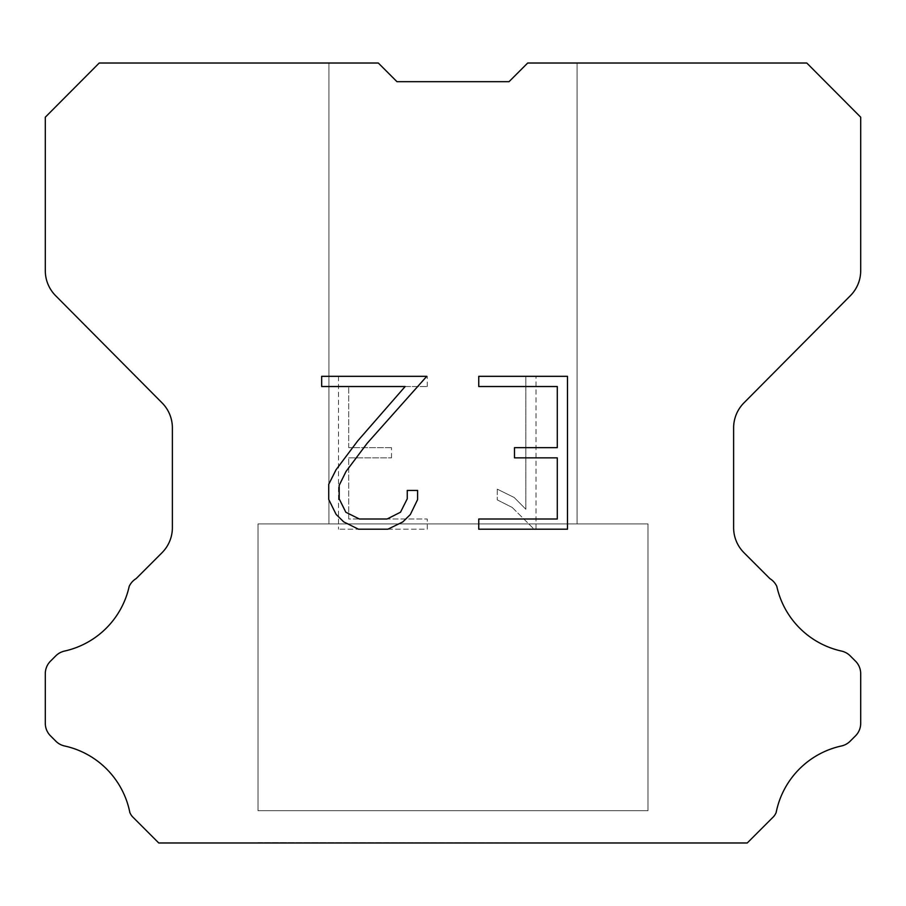 <?xml version="1.0" encoding="UTF-8"?>
<svg xmlns="http://www.w3.org/2000/svg" width="906" height="906" viewBox="0 0 906 906"><rect width="100%" height="100%" fill="white"/><g stroke="black" fill="none" stroke-linecap="round" stroke-linejoin="round"><path stroke-width="0.68" stroke-dasharray="4.53 3.4" d="M577.088 63.024L527.688 63.024L509.036 81.676L396.964 81.676L378.312 63.024L328.912 63.024L328.912 523.906L577.088 523.906L328.912 523.906L577.088 523.906L577.088 63.024L527.688 63.024L509.036 81.676L396.964 81.676L378.312 63.024L328.912 63.024L328.912 523.906L577.088 523.906L328.912 523.906L577.088 523.906L577.088 63.024L527.688 63.024L509.036 81.676L396.964 81.676L378.312 63.024L328.912 63.024L328.912 523.906L577.088 523.906L328.912 523.906L577.088 523.906L577.088 63.024L527.688 63.024L509.036 81.676L396.964 81.676L378.312 63.024L328.912 63.024L328.912 523.906L577.088 523.906L328.912 523.906L577.088 523.906L577.088 63.024L527.688 63.024L509.036 81.676L396.964 81.676L378.312 63.024L328.912 63.024L328.912 523.906L577.088 523.906L328.912 523.906L577.088 523.906L577.088 63.024L527.688 63.024L509.036 81.676L396.964 81.676L378.312 63.024L328.912 63.024L328.912 523.906L577.088 523.906L328.912 523.906L577.088 523.906L577.088 63.024L527.688 63.024L509.036 81.676L396.964 81.676L378.312 63.024L328.912 63.024L328.912 523.906L577.088 523.906L328.912 523.906L577.088 523.906L577.088 63.024L527.688 63.024L509.036 81.676L396.964 81.676L378.312 63.024L328.912 63.024L328.912 523.906L577.088 523.906L328.912 523.906L577.088 523.906L577.088 63.024L527.688 63.024L509.036 81.676L396.964 81.676L378.312 63.024L328.912 63.024L328.912 523.906L577.088 523.906L328.912 523.906L577.088 523.906L577.088 63.024L527.688 63.024L509.036 81.676L396.964 81.676L378.312 63.024L328.912 63.024L328.912 523.906L577.088 523.906L328.912 523.906L577.088 523.906L577.088 63.024L527.688 63.024L509.036 81.676L396.964 81.676L378.312 63.024L328.912 63.024L328.912 523.906L577.088 523.906L328.912 523.906L577.088 523.906L577.088 63.024L527.688 63.024L509.036 81.676L396.964 81.676L378.312 63.024L328.912 63.024L328.912 523.906L577.088 523.906L577.088 63.024L527.688 63.024L509.036 81.676L396.964 81.676L378.312 63.024L328.912 63.024L328.912 523.906L577.088 523.906L577.088 63.024L527.688 63.024L509.036 81.676L396.964 81.676L378.312 63.024L328.912 63.024L328.912 523.906L577.088 523.906L577.088 63.024L527.688 63.024L509.036 81.676L396.964 81.676L378.312 63.024L328.912 63.024L328.912 523.906L577.088 523.906L577.088 63.024L527.688 63.024L509.036 81.676L396.964 81.676L378.312 63.024L328.912 63.024L328.912 523.906L577.088 523.906L577.088 63.024L527.688 63.024L509.036 81.676L396.964 81.676L378.312 63.024L328.912 63.024L328.912 523.906L577.088 523.906L577.088 63.024L527.688 63.024L509.036 81.676L396.964 81.676L378.312 63.024L328.912 63.024L328.912 523.906L577.088 523.906L577.088 63.024L527.688 63.024L509.036 81.676L396.964 81.676L378.312 63.024L328.912 63.024L328.912 523.906L577.088 523.906L577.088 63.024L527.688 63.024L509.036 81.676L396.964 81.676L378.312 63.024L328.912 63.024L328.912 523.906L577.088 523.906L577.088 63.024L527.688 63.024L509.036 81.676L396.964 81.676L378.312 63.024L328.912 63.024L328.912 523.906L577.088 523.906L577.088 63.024L527.688 63.024L509.036 81.676L396.964 81.676L378.312 63.024L328.912 63.024L328.912 523.906L577.088 523.906L577.088 63.024L527.688 63.024L509.036 81.676L396.964 81.676L378.312 63.024L99.218 63.024L45.3 117.191L45.3 270.679A35.447 35.447 0 0 0 55.594 295.662L162.083 402.898A35.447 35.447 0 0 1 172.378 427.87L172.378 527.677A35.447 35.447 0 0 1 161.993 552.739L136.104 578.64A17.724 17.724 0 0 0 129.184 586.409A85.085 85.085 0 0 1 64.507 651.074A17.724 17.724 0 0 0 55.81 655.842L50.487 661.165A17.724 17.724 0 0 0 45.3 673.69L45.3 723.305A17.724 17.724 0 0 0 50.487 735.842L56.308 741.652A17.724 17.724 0 0 0 64.938 746.057A85.085 85.085 0 0 1 129.864 812.591A17.078 17.078 0 0 0 132.31 816.544L158.743 842.976L747.257 842.976L773.69 816.544A17.078 17.078 0 0 0 776.136 812.591A85.085 85.085 0 0 1 841.062 746.057A17.724 17.724 0 0 0 849.692 741.652L855.513 735.842A17.724 17.724 0 0 0 860.7 723.305L860.7 673.69A17.724 17.724 0 0 0 855.513 661.165L850.19 655.842A17.724 17.724 0 0 0 841.493 651.074A85.085 85.085 0 0 1 776.816 586.409A17.724 17.724 0 0 0 769.896 578.64L744.007 552.739A35.447 35.447 0 0 1 733.622 527.677L733.622 427.87A35.447 35.447 0 0 1 743.917 402.898L850.406 295.662A35.447 35.447 0 0 0 860.7 270.679L860.7 117.191L806.782 63.024L577.088 63.024M258.017 842.614L647.983 842.976L258.017 842.614M647.983 523.906L258.017 523.906L258.017 810.711L647.983 810.711L258.017 810.711L647.983 810.711L647.983 523.906L258.017 523.906L258.017 810.711L647.983 810.711L258.017 810.711L647.983 810.711L647.983 523.906L258.017 523.906L258.017 810.711L647.983 810.711L258.017 810.711L647.983 810.711L647.983 523.906L258.017 523.906L258.017 810.711L647.983 810.711L258.017 810.711L647.983 810.711L647.983 523.906L258.017 523.906L258.017 810.711L647.983 810.711L258.017 810.711L647.983 810.711L647.983 523.906L258.017 523.906L258.017 810.711L647.983 810.711L258.017 810.711L647.983 810.711L647.983 523.906L258.017 523.906L258.017 810.711L647.983 810.711L258.017 810.711L647.983 810.711L647.983 523.906L258.017 523.906L258.017 810.711L647.983 810.711L258.017 810.711L647.983 810.711L647.983 523.906L258.017 523.906L258.017 810.711L647.983 810.711L258.017 810.711L647.983 810.711L647.983 523.906L258.017 523.906L258.017 810.711L647.983 810.711L258.017 810.711L647.983 810.711L647.983 523.906L258.017 523.906L258.017 810.711L647.983 810.711L258.017 810.711L647.983 810.711L647.983 523.906L258.017 523.906L258.017 810.711L647.983 810.711L647.983 523.906L258.017 523.906L258.017 810.711L647.983 810.711L647.983 523.906L258.017 523.906L258.017 810.711L647.983 810.711L647.983 523.906L258.017 523.906L258.017 810.711L647.983 810.711L647.983 523.906L258.017 523.906L258.017 810.711L647.983 810.711L647.983 523.906L258.017 523.906L258.017 810.711L647.983 810.711L647.983 523.906L258.017 523.906L258.017 810.711L647.983 810.711L647.983 523.906L258.017 523.906L258.017 810.711L647.983 810.711L647.983 523.906L258.017 523.906L258.017 810.711L647.983 810.711L647.983 523.906L258.017 523.906L258.017 810.711L647.983 810.711L647.983 523.906L258.017 523.906L258.017 810.711L647.983 810.711L647.983 523.906L258.017 523.906L647.983 523.906M557.281 457.858L557.281 519.013L478.753 519.013L478.753 529.206L567.473 529.206L567.473 376.33L478.753 376.33L478.753 386.522L557.281 386.522L557.281 447.666L514.483 447.666L514.483 457.858L557.281 457.858M417.598 499.602L417.598 490.44L407.247 490.44L407.247 498.81L400.486 512.23L387.043 519.013L359.376 519.013L345.843 512.252L339.172 498.81L339.172 485.39L346.047 471.437L367.247 443.193L426.76 376.33L321.664 376.33L321.664 386.522L405.163 386.522L357.689 440.939L336.092 469.693L328.731 484.314L328.731 499.444L336.092 514.37L343.657 521.833L358.482 529.206L387.847 529.206L402.774 521.947L410.339 514.529L417.598 499.602M348.719 519.013L348.719 457.858L348.719 519.013L427.247 519.013L348.719 519.013M348.719 457.858L391.517 457.858L348.719 457.858M391.517 457.858L391.517 447.666L391.517 457.858M391.517 447.666L348.719 447.666L391.517 447.666M348.719 447.666L348.719 386.522L348.719 447.666M348.719 386.522L427.247 386.522L348.719 386.522M427.247 386.522L427.247 376.33L427.247 386.522M427.247 529.206L427.247 519.013L427.247 529.206L338.527 529.206L427.247 529.206M338.527 376.33L338.527 529.206L338.527 376.33L427.247 376.33L338.527 376.33M497.281 489.149L497.281 499.885L497.281 489.149L514.2 497.496L497.281 489.149M497.281 499.885L512.207 507.439L497.281 499.885M512.207 507.439L533.883 529.002L512.207 507.439M533.883 529.002L536.035 529.002L533.883 529.002M536.035 529.002L536.035 376.137L536.035 529.002M525.842 509.24L514.2 497.496L525.842 509.24L525.842 376.137L525.842 509.24M536.035 376.137L525.842 376.137L536.035 376.137M328.912 63.024L378.312 63.024L396.964 81.676L378.312 63.024L396.964 81.676L378.312 63.024L396.964 81.676L378.312 63.024L396.964 81.676L378.312 63.024L396.964 81.676L378.312 63.024L396.964 81.676L378.312 63.024L396.964 81.676L378.312 63.024L396.964 81.676L378.312 63.024L396.964 81.676L378.312 63.024L396.964 81.676L378.312 63.024L396.964 81.676L378.312 63.024L328.912 63.024M509.036 81.676L527.688 63.024L509.036 81.676M647.983 842.976L258.017 842.976L647.983 842.976"/><path stroke-width="1.36" d="M557.281 519.013L557.281 457.858L514.483 457.858L514.483 447.666L557.281 447.666L557.281 386.522L478.753 386.522L478.753 376.33L567.473 376.33L567.473 529.206L478.753 529.206L478.753 519.013L557.281 519.013M417.598 490.44L417.598 499.602L410.339 514.529L402.774 521.947L387.847 529.206L358.482 529.206L343.657 521.833L336.092 514.37L328.731 499.444L328.731 484.314L336.092 469.693L357.689 440.939L405.163 386.522L321.664 386.522L321.664 376.33L426.76 376.33L367.247 443.193L346.047 471.437L339.172 485.39L339.172 498.81L345.843 512.252L359.376 519.013L387.043 519.013L400.486 512.23L407.247 498.81L407.247 490.44L417.598 490.44M396.964 81.676L378.312 63.024L99.218 63.024L45.3 117.191L45.3 270.679A35.447 35.447 0 0 0 55.594 295.662L162.083 402.898A35.447 35.447 0 0 1 172.378 427.87L172.378 527.677A35.447 35.447 0 0 1 161.993 552.739L136.104 578.64A17.724 17.724 0 0 0 129.184 586.409A85.085 85.085 0 0 1 64.507 651.074A17.724 17.724 0 0 0 55.81 655.842L50.487 661.165A17.724 17.724 0 0 0 45.3 673.69L45.3 723.305A17.724 17.724 0 0 0 50.487 735.842L56.308 741.652A17.724 17.724 0 0 0 64.938 746.057A85.085 85.085 0 0 1 129.864 812.591A17.078 17.078 0 0 0 132.31 816.544L158.743 842.976L747.257 842.976L773.69 816.544A17.078 17.078 0 0 0 776.136 812.591A85.085 85.085 0 0 1 841.062 746.057A17.724 17.724 0 0 0 849.692 741.652L855.513 735.842A17.724 17.724 0 0 0 860.7 723.305L860.7 673.69A17.724 17.724 0 0 0 855.513 661.165L850.19 655.842A17.724 17.724 0 0 0 841.493 651.074A85.085 85.085 0 0 1 776.816 586.409A17.724 17.724 0 0 0 769.896 578.64L744.007 552.739A35.447 35.447 0 0 1 733.622 527.677L733.622 427.87A35.447 35.447 0 0 1 743.917 402.898L850.406 295.662A35.447 35.447 0 0 0 860.7 270.679L860.7 117.191L806.782 63.024L527.688 63.024L509.036 81.676L396.964 81.676"/></g></svg>
